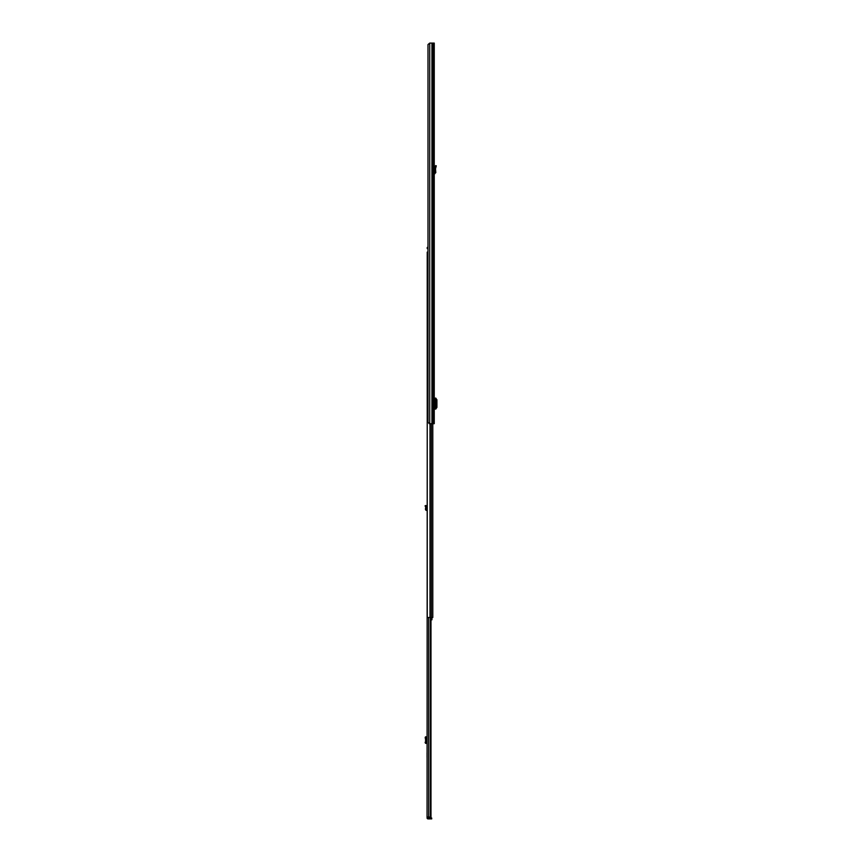 <?xml version="1.0" encoding="UTF-8"?>
<svg xmlns="http://www.w3.org/2000/svg" width="862" height="862" viewBox="0 0 862 862"><rect width="100%" height="100%" fill="white"/><g stroke="black" fill="none" stroke-linecap="round" stroke-linejoin="round"><path stroke-width="1.29" d="M436 166.905L436.291 165.827L435.612 165.644L434.782 168.79L435.493 168.801L436 166.905L435.321 166.722M429.729 43.1L434.254 43.1L434.254 423.684L429.276 423.684L427.994 422.218L427.994 44.565L429.729 43.1L429.729 423.684M434.426 405.474L434.426 401.724M434.426 409.073L435.86 409.051L435.87 398.136L434.426 398.125M435.86 398.147L434.922 398.125L434.922 409.073L435.86 409.051L435.86 398.147M435.87 408.857L436.915 407.392L436.915 399.774L435.87 398.341M434.254 173.079L435.105 172.734L434.782 168.79L435.493 168.801L435.806 172.68L435.105 172.734M434.254 173.812L435.806 172.68M434.286 173.79L434.254 173.251M427.056 757.332L427.056 752.72M427.94 817.025L427.056 817.876A1.024 1.024 0 0 0 428.08 818.9L431.7 818.9L431.7 818.016L428.188 818.016L428.188 818.9M427.056 817.198L427.229 440.665M427.94 817.198L428.188 818.016M430.978 617.483L430.978 817.025L427.056 817.025M430.364 617.483L430.364 817.025M427.056 736.87L425.903 737.732L425.903 742.322L427.056 743.313M425.462 743.313L426.41 743.313M425.462 736.87L425.645 743.227M426.528 736.945L425.645 736.935L426.507 736.945L426.507 743.238L426.528 736.945L426.528 743.238M425.537 736.87L426.41 736.87M427.056 509.561L426.41 508.408L425.537 508.332L425.462 509.14A1.174 1.174 0 0 0 426.571 510.412L427.056 510.433M425.419 506.587L426.227 506.253L425.903 505.477L425.085 505.822L425.645 507.136L426.528 507.061L426.41 508.408M426.227 506.253L425.537 508.332M427.994 247.448L427.229 247.448L427.229 248.612L427.994 248.612M432.799 423.684L432.799 617.483L427.229 617.483L427.229 252.124L427.994 252.124M430.978 619.8L431.937 619.8L431.937 618.345L430.978 618.345M432.799 609.477L432.799 612.117M431.937 617.483L431.937 618.345M431.948 43.1L431.948 423.684M432.056 43.1L432.056 423.684M433.327 43.1L433.327 423.684M434.857 173.758L434.825 173.057M428.662 617.483L428.662 817.025M428.931 818.016L428.931 818.9M430.052 818.016L430.052 818.9M426.615 736.87L426.615 743.313M425.419 743.195L426.227 743.195M425.085 742.322L425.903 742.322M425.085 737.861L425.903 737.861M425.419 736.978L426.227 736.978M431.399 423.684L431.399 617.483M430.009 423.684L430.009 617.483M431.937 617.914L430.978 617.914"/></g></svg>
